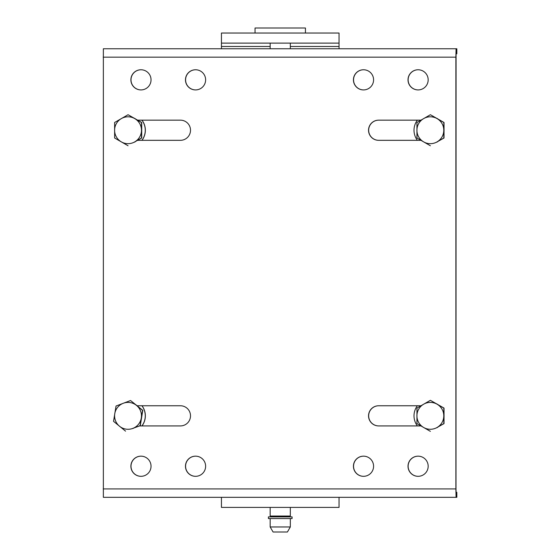 <?xml version="1.0" encoding="UTF-8"?>
<svg xmlns="http://www.w3.org/2000/svg" width="560" height="560" viewBox="0 0 560 560"><rect width="100%" height="100%" fill="white"/><g stroke="black" fill="none" stroke-linecap="round" stroke-linejoin="round"><path stroke-width="0.84" d="M339.045 48.762L339.045 43.12L221.445 43.12L221.445 33.04L339.045 33.04L339.045 43.12M221.445 43.12L221.445 48.762M221.445 507.402L339.045 507.402L339.045 497.322L221.445 497.322L221.445 507.402M456.071 53.802L456.827 53.802L456.827 48.762L456.071 48.762L455.882 57.162L455.882 488.922L456.071 497.322L456.827 497.322L456.827 492.282L456.071 492.282L455.994 488.922L456.071 53.802M221.445 497.322L103.362 497.322L103.362 48.762L456.071 48.762M456.071 497.322L339.045 497.322M185.472 79.842A10.08 10.08 90 0 1 195.552 69.762A10.08 10.08 90 0 1 205.625 79.842A10.08 10.08 90 0 1 195.552 89.922A10.08 10.08 90 0 1 185.472 79.842M408.016 79.842A10.08 10.08 90 0 1 418.096 69.762A10.08 10.08 90 0 1 428.169 79.842A10.08 10.08 90 0 1 418.096 89.922A10.08 10.08 90 0 1 408.016 79.842M408.016 466.242A10.08 10.08 90 0 1 418.096 456.162A10.08 10.08 90 0 1 428.169 466.242A10.08 10.08 90 0 1 418.096 476.322A10.08 10.08 90 0 1 408.016 466.242M353.43 466.242A10.08 10.08 90 0 1 363.51 456.162A10.08 10.08 90 0 1 373.583 466.242A10.08 10.08 90 0 1 363.51 476.322A10.08 10.08 90 0 1 353.43 466.242M130.886 466.242A10.08 10.08 90 0 1 140.966 456.162A10.08 10.08 90 0 1 151.039 466.242A10.08 10.08 90 0 1 140.966 476.322A10.08 10.08 90 0 1 130.886 466.242M185.472 466.242A10.08 10.08 90 0 1 195.552 456.162A10.08 10.08 90 0 1 205.625 466.242A10.08 10.08 90 0 1 195.552 476.322A10.08 10.08 90 0 1 185.472 466.242M353.43 79.842A10.08 10.08 90 0 1 363.51 69.762A10.08 10.08 90 0 1 373.583 79.842A10.08 10.08 90 0 1 363.51 89.922A10.08 10.08 90 0 1 353.43 79.842M130.886 79.842A10.08 10.08 90 0 1 140.966 69.762A10.08 10.08 90 0 1 151.039 79.842A10.08 10.08 90 0 1 140.966 89.922A10.08 10.08 90 0 1 130.886 79.842M420.945 140.322L378.623 140.322A10.08 10.08 90 0 1 368.543 130.242A10.08 10.08 90 0 1 378.623 120.162L420.945 120.162M139.594 425.922L180.432 425.922A10.08 10.08 -90 0 0 190.512 415.842A10.08 10.08 -90 0 0 180.432 405.762L137.179 405.762M137.69 140.322L180.432 140.322A10.08 10.08 -90 0 0 190.512 130.242A10.08 10.08 -90 0 0 180.432 120.162L137.69 120.162M420.945 405.762L378.623 405.762A10.08 10.08 -90 0 0 368.543 415.842A10.08 10.08 -90 0 0 378.623 425.922L420.945 425.922M195.608 89.922A10.08 10.08 90 0 1 185.584 79.842A10.08 10.08 90 0 1 195.608 69.762M418.152 89.922A10.08 10.08 90 0 1 408.128 79.842A10.08 10.08 90 0 1 418.152 69.762M418.152 476.322A10.08 10.08 90 0 1 408.128 466.242A10.08 10.08 90 0 1 418.152 456.162M363.566 476.322A10.08 10.08 90 0 1 353.542 466.242A10.08 10.08 90 0 1 363.566 456.162M141.022 476.322A10.08 10.08 90 0 1 130.998 466.242A10.08 10.08 90 0 1 141.022 456.162M195.608 476.322A10.08 10.08 90 0 1 185.584 466.242A10.08 10.08 90 0 1 195.608 456.162M363.566 89.922A10.08 10.08 90 0 1 353.542 79.842A10.08 10.08 90 0 1 363.566 69.762M141.022 89.922A10.08 10.08 90 0 1 130.998 79.842A10.08 10.08 90 0 1 141.022 69.762M378.735 140.322A10.08 10.08 90 0 1 368.662 130.242A10.08 10.08 90 0 1 378.735 120.162M378.735 405.762A10.08 10.08 -90 0 0 368.662 415.842A10.08 10.08 -90 0 0 378.735 425.922M270.165 507.402L270.165 516.04L290.325 516.04L290.325 507.402M287.399 532L273.077 532L270.165 526.96L290.325 526.96L290.325 518.56M255.045 33.04L255.045 28L305.445 28L305.445 33.04M292.075 518.56L268.415 518.56L268.415 516.88L292.075 516.88L292.075 518.56M436.849 118.335A13.44 13.44 90 0 1 437.808 118.888M444.031 129.465A13.44 13.44 90 0 1 444.031 131.019M437.808 141.596A13.44 13.44 90 0 1 436.849 142.149M430.381 114.723L444.031 122.486L444.031 138.005L437.073 141.883A13.44 13.44 90 0 1 416.92 130.242A13.44 13.44 90 0 1 437.073 118.601L430.381 114.723L416.948 122.486L416.948 138.005L430.381 145.761M443.793 130.242A13.44 13.44 90 0 1 437.073 141.883L443.821 138.005L443.793 130.242A13.44 13.44 -90 0 0 437.073 118.601L443.821 122.486L443.793 130.242M134.526 118.335A13.44 13.44 90 0 1 135.478 118.888M141.708 129.465A13.44 13.44 90 0 1 141.708 131.019M135.478 141.596A13.44 13.44 90 0 1 134.526 142.149M128.058 114.723L141.708 122.486L141.708 138.005L134.75 141.883A13.44 13.44 90 0 1 114.597 130.242A13.44 13.44 90 0 1 134.75 118.601L128.058 114.723L114.625 122.486L114.625 138.005L128.058 145.761M141.47 130.242A13.44 13.44 90 0 1 134.75 141.883L141.498 138.005L141.47 130.242A13.44 13.44 -90 0 0 134.75 118.601L141.498 122.486L141.47 130.242M136.304 405.055A13.44 13.44 90 0 1 137.263 405.839M141.652 417.235A13.44 13.44 90 0 1 141.407 418.761M133.483 428.239A13.44 13.44 90 0 1 132.615 428.568M130.557 400.526L142.779 410.347L140.28 425.663L132.79 428.414A13.44 13.44 90 0 1 114.772 413.679A13.44 13.44 90 0 1 136.535 405.433L130.557 400.526L116.046 406.021L113.547 421.337L125.566 431.158M141.295 418.005A13.44 13.44 90 0 1 132.79 428.414L140.07 425.663L141.295 418.005A13.44 13.44 -90 0 0 136.535 405.433L142.569 410.347L141.295 418.005M436.849 403.935A13.44 13.44 90 0 1 437.808 404.488M444.031 415.065A13.44 13.44 90 0 1 444.031 416.619M437.808 427.196A13.44 13.44 90 0 1 436.849 427.749M430.381 400.323L444.031 408.086L444.031 423.605L437.073 427.483A13.44 13.44 90 0 1 416.92 415.842A13.44 13.44 90 0 1 437.073 404.201L430.381 400.323L416.948 408.086L416.948 423.605L430.381 431.361M443.793 415.842A13.44 13.44 90 0 1 437.073 427.483L443.821 423.605L443.793 415.842A13.44 13.44 -90 0 0 437.073 404.201L443.821 408.086L443.793 415.842M417.368 140.322A16.8 16.793 90 0 1 417.368 120.162M141.918 405.762A16.8 16.793 90 0 1 141.918 425.922M141.995 405.762A16.8 16.793 90 0 1 141.995 425.922M141.918 120.162A16.8 16.793 90 0 1 141.918 140.322M141.995 120.162A16.8 16.793 90 0 1 141.995 140.322M417.368 425.922A16.8 16.793 90 0 1 417.368 405.762M339.045 46.48L290.325 46.48M270.165 46.48L221.445 46.48M455.882 57.162L103.173 57.162M103.173 488.922L455.882 488.922M290.325 48.762L290.325 43.12M270.165 48.762L270.165 43.12M289.317 516.88L289.317 516.04M271.173 516.88L271.173 516.04M270.165 526.96L270.165 518.56M287.413 532L290.325 526.96"/></g></svg>
